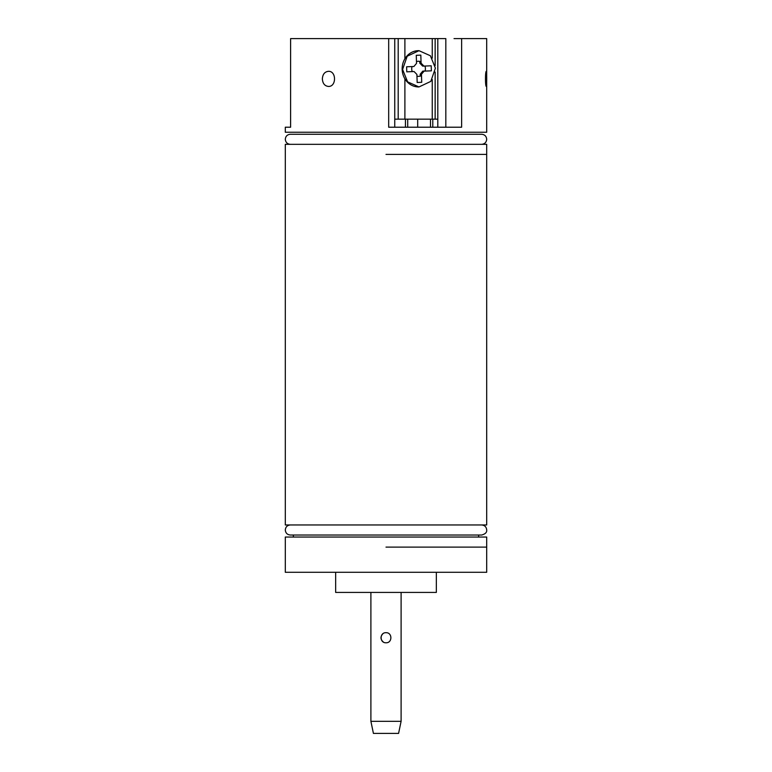 <?xml version="1.0" encoding="UTF-8"?>
<svg xmlns="http://www.w3.org/2000/svg" width="772" height="772" viewBox="0 0 772 772"><rect width="100%" height="100%" fill="white"/><g stroke="black" fill="none" stroke-linecap="round" stroke-linejoin="round"><path stroke-width="1.16" d="M386 547.116L486.698 547.116L386 547.116M386 537.042L486.698 537.042L486.698 572.284L285.302 572.284L285.302 537.042L386 537.042M386 154.4L486.698 154.4L386 154.4M386 524.96L486.698 524.96L486.698 144.335L285.302 144.335L285.302 524.96L386 524.96M436.344 572.284L436.344 592.423L335.656 592.423L335.656 572.284M394.753 127.216L394.753 38.6L290.61 38.6L290.61 127.216L285.302 127.216L285.302 132.244L486.698 132.244L486.698 38.6L454.032 38.6M486.331 86.435C486.852 86.898 486.852 70.879 486.331 71.323C485.192 70.86 485.192 86.889 486.331 86.435M388.683 38.6L388.683 127.216L461.627 127.216L461.627 38.6M322.358 78.879C322.677 83.463 324.694 85.981 328.389 86.435C336.563 86.889 336.553 70.86 328.389 71.323C324.694 71.767 322.677 74.286 322.358 78.879M382.767 633.88C380.22 636.794 380.422 639.505 383.366 642.024M370.898 721.318L373.416 733.4L398.584 733.4L401.102 721.318L370.898 721.318L370.898 592.423M386 642.777C379.496 643.076 379.515 632.403 386 632.702C392.485 632.403 392.494 643.076 386 642.777M445.82 127.216L445.82 38.6L437.801 38.6L437.801 127.216M405.435 127.216L405.435 119.158M432.783 127.216L432.783 119.158M407.712 127.216L407.712 119.158M430.506 119.158L430.506 127.216M394.753 119.158L437.801 119.158M394.753 38.6L437.801 38.6M421.039 61.77A7.556 6.842 90 0 0 418.569 61.258A7.556 6.842 90 0 0 416.475 61.615M412.036 66.575A7.556 6.842 90 0 0 412.209 71.603M416.957 76.148A7.556 6.842 90 0 0 418.569 76.36A7.556 6.842 90 0 0 421.502 75.627M425.092 71.082A7.556 6.842 90 0 0 424.938 66.054M418.791 50.682A18.123 16.415 90 0 0 418.569 50.682A18.123 16.415 90 0 0 402.164 69.47A18.123 16.415 90 0 0 418.569 86.937A18.123 16.415 90 0 0 418.791 86.937M435.398 68.148L430.39 55.758L418.993 50.682L407.182 56.231L402.588 69.47L407.606 81.861L418.993 86.937L430.815 81.388L435.398 68.148M416.262 55.314L420.827 55.13L421.087 63.179L423.925 66.093L431.21 65.794L431.384 70.831L424.089 71.121L421.454 74.247L421.724 82.305L417.169 82.488L416.899 74.44L414.062 71.526L406.776 71.825L406.612 66.788L413.898 66.498L416.533 63.362L416.262 55.314M421.087 63.179L419.804 63.179L419.746 61.374M412.2 71.555L414.062 71.526M420.238 76.129L420.171 74.247L421.454 74.247M424.089 71.121L422.805 71.121L420.171 74.247M422.805 71.121L425.102 71.034M419.804 63.179L422.641 66.093L423.925 66.093M417.691 119.158L417.691 127.216M432.243 119.158L432.243 79.506M432.243 58.112L432.243 38.6M404.895 119.158L404.895 78.831M404.895 58.788L404.895 38.6M398.198 119.158L398.198 38.6M478.64 537.042L478.64 535.025M293.36 537.042L293.36 535.025M401.102 721.318L401.102 592.423M435.147 119.158L435.147 72.047M435.147 65.572L435.147 38.6M481.66 524.96C484.719 525.259 486.399 526.938 486.698 529.997C487.026 532.333 485.347 534.012 481.66 535.025L290.34 535.025C287.28 534.735 285.601 533.056 285.302 529.997C285.601 526.938 287.28 525.259 290.34 524.96M290.34 144.335C287.28 144.036 285.601 142.357 285.302 139.298C285.601 136.239 287.28 134.56 290.34 134.26L481.66 134.26C484.719 134.56 486.399 136.239 486.698 139.298C486.399 142.357 484.719 144.036 481.66 144.335"/></g></svg>
